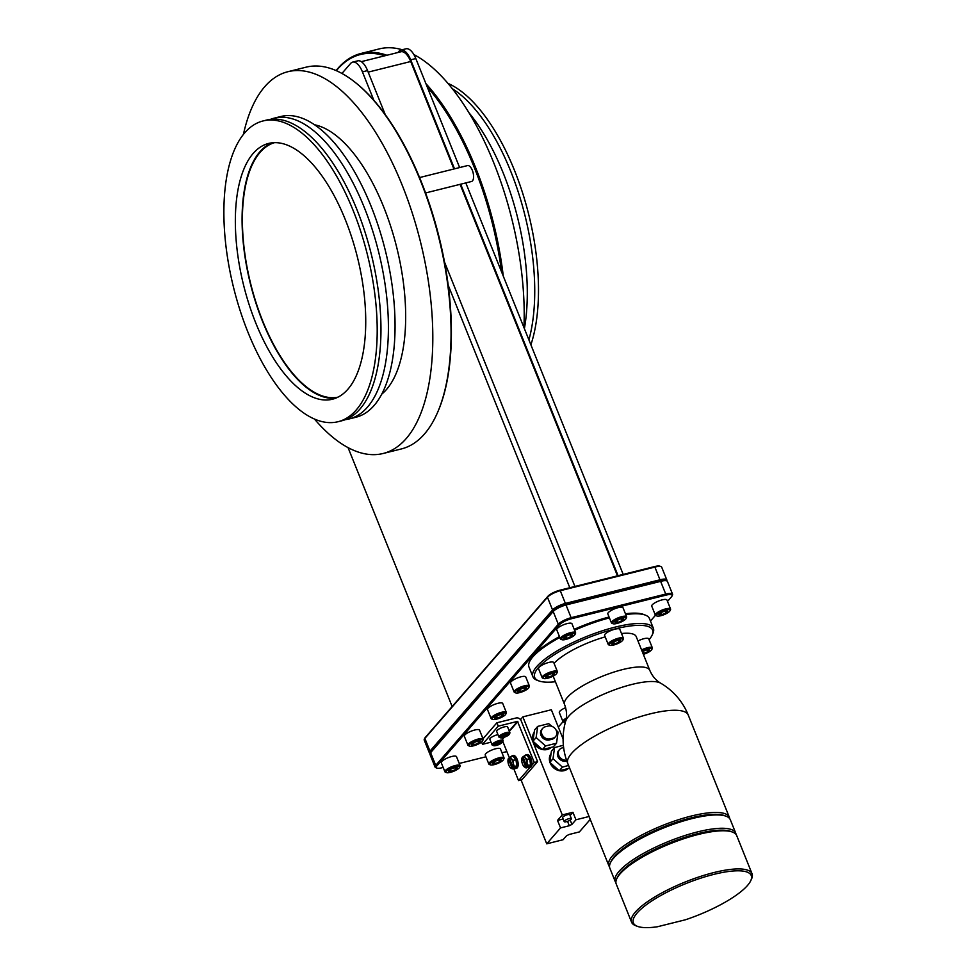 <?xml version="1.0" encoding="UTF-8"?>
<svg xmlns="http://www.w3.org/2000/svg" width="976" height="976" viewBox="0 0 976 976"><rect width="100%" height="100%" fill="white"/><g stroke="black" fill="none" stroke-linecap="round" stroke-linejoin="round"><path stroke-width="1.46" d="M609.549 866.871A64.928 17.287 -21.9 0 1 608.865 865.7A64.928 17.287 -21.9 0 1 691.167 816.07A64.928 17.287 -21.9 0 1 729.34 817.266A64.928 17.287 -21.9 0 1 729.658 818.583M605.181 636.877A45.909 12.224 158.1 0 0 554.063 663.351M621.505 633.522A45.909 12.224 -21.9 0 1 636.23 636.645L649.796 670.378C652.297 676.161 655.921 680.418 660.63 683.163A52.289 13.932 -21.9 0 0 631.96 684.432A52.289 13.932 158.1 0 0 565.629 721.349A64.928 64.928 0 0 0 567.788 763.525L608.865 865.7M649.077 639.707A63.525 16.921 158.1 0 0 652.029 635.327A63.525 16.921 158.1 0 0 615.222 628.898A63.525 16.921 158.1 0 0 551.428 656.616A63.525 16.921 158.1 0 0 538.74 680.87A63.525 16.921 158.1 0 0 555.405 681.736M643.343 654.335A7.32 1.952 158.1 0 0 651.785 649.552L652.285 648.528A8.198 2.184 158.1 0 0 652.346 647.844L648.735 638.853A8.198 2.184 158.1 0 0 643.916 638.694A8.198 2.184 158.1 0 0 637.962 640.951M556.808 673.269L557.296 672.232A8.198 2.184 158.1 0 0 557.369 671.549L553.746 662.558A8.198 2.184 158.1 0 0 548.927 662.411A8.198 2.184 158.1 0 0 538.532 668.67L542.156 677.673A8.198 2.184 158.1 0 0 542.68 678.113L543.742 678.515A7.32 1.952 158.1 0 0 547.585 678.259A7.32 1.952 158.1 0 0 556.808 673.269A7.32 1.952 158.1 0 0 552.562 672.525A7.32 1.952 158.1 0 0 545.206 675.721A7.32 1.952 158.1 0 0 543.742 678.515M622.871 640.024L623.359 638.987A8.198 2.184 158.1 0 0 623.432 638.316L619.821 629.325A8.198 2.184 158.1 0 0 615.002 629.166A8.198 2.184 158.1 0 0 604.608 635.437L608.219 644.428A8.198 2.184 158.1 0 0 608.743 644.868L609.817 645.282A7.32 1.952 158.1 0 0 613.648 645.014A7.32 1.952 158.1 0 0 622.871 640.024A7.32 1.952 158.1 0 0 618.625 639.28A7.32 1.952 158.1 0 0 611.269 642.476A7.32 1.952 158.1 0 0 609.817 645.282M652.029 635.327L652.81 633.668A64.928 17.287 158.1 0 0 653.371 628.3A64.928 17.287 158.1 0 0 615.197 627.104A64.928 17.287 158.1 0 0 532.896 676.722A64.928 17.287 158.1 0 0 537.02 680.223L538.74 680.87M609.414 617.893A64.928 17.287 158.1 0 0 574.583 630.24M559.821 637.474A64.928 17.287 158.1 0 0 529.565 661.655A64.928 17.287 158.1 0 0 528.992 667.035L532.896 676.722M653.371 628.3L649.479 618.601A64.928 17.287 158.1 0 0 645.343 615.112A64.928 17.287 158.1 0 0 625.75 614.551M625.433 613.77A63.525 16.921 -21.9 0 1 643.635 614.453L645.343 615.112M529.565 661.655L530.346 659.996A63.525 16.921 -21.9 0 1 559.468 636.596M574.217 629.337A63.525 16.921 -21.9 0 1 609.073 617.027M443.177 767.465L442.116 767.722A10.053 2.684 158.1 0 1 436.845 768.088A10.053 2.684 158.1 0 1 436.797 765.977L559.382 624.823A10.053 2.684 158.1 0 1 571.533 618.711L666.144 595.092A10.053 2.684 158.1 0 1 671.964 596.116A10.053 2.684 158.1 0 1 671.464 596.848L667.511 601.399M655.445 615.295L650.455 621.041M563.018 721.703L558.333 727.108M459.232 763.452L485.926 756.79M501.993 752.777L506.873 751.569M513.705 768.551L518.549 780.617L521.855 779.8L537.605 761.658L521.172 720.764A4.111 3.514 -139 0 0 516.121 717.982L496.894 722.777L483.01 738.771M626.08 618.491L626.568 617.454A8.198 2.184 158.1 0 0 626.641 616.771L623.03 607.78A8.198 2.184 158.1 0 0 618.211 607.633A8.198 2.184 158.1 0 0 607.816 613.892L611.427 622.883A8.198 2.184 158.1 0 0 611.952 623.322L613.026 623.737A7.32 1.952 158.1 0 0 616.856 623.481A7.32 1.952 158.1 0 0 626.08 618.491A7.32 1.952 158.1 0 0 621.834 617.747A7.32 1.952 158.1 0 0 614.49 620.943A7.32 1.952 158.1 0 0 613.026 623.737M670.012 610.732L670.5 609.707A8.198 2.184 158.1 0 0 670.573 609.024L666.95 600.033A8.198 2.184 158.1 0 0 662.131 599.874A8.198 2.184 158.1 0 0 651.736 606.145L655.36 615.136A8.198 2.184 158.1 0 0 655.872 615.575L656.946 615.99A7.32 1.952 158.1 0 0 660.789 615.734A7.32 1.952 158.1 0 0 670.012 610.732A7.32 1.952 158.1 0 0 665.766 610A7.32 1.952 158.1 0 0 658.41 613.196A7.32 1.952 158.1 0 0 656.946 615.99M575.023 634.449L575.511 633.412A8.198 2.184 158.1 0 0 575.584 632.729L571.96 623.737A8.198 2.184 158.1 0 0 567.141 623.591A8.198 2.184 158.1 0 0 556.759 629.849L560.37 638.853A8.198 2.184 158.1 0 0 560.895 639.292L561.956 639.695A7.32 1.952 158.1 0 0 565.799 639.439A7.32 1.952 158.1 0 0 575.023 634.449A7.32 1.952 158.1 0 0 570.777 633.705A7.32 1.952 158.1 0 0 563.42 636.901A7.32 1.952 158.1 0 0 561.956 639.695M528.809 687.653L529.297 686.616A8.198 2.184 158.1 0 0 529.37 685.945L525.759 676.954A8.198 2.184 158.1 0 0 520.94 676.795A8.198 2.184 158.1 0 0 510.546 683.066L514.157 692.057A8.198 2.184 158.1 0 0 514.681 692.496L515.755 692.911A7.32 1.952 158.1 0 0 519.586 692.643A7.32 1.952 158.1 0 0 528.809 687.653A7.32 1.952 158.1 0 0 524.563 686.921A7.32 1.952 158.1 0 0 517.219 690.105A7.32 1.952 158.1 0 0 515.755 692.911M505.775 714.176L506.263 713.139A8.198 2.184 158.1 0 0 506.337 712.456L502.725 703.464A8.198 2.184 158.1 0 0 497.906 703.318A8.198 2.184 158.1 0 0 487.512 709.576L491.123 718.58A8.198 2.184 158.1 0 0 491.648 719.019L492.721 719.422A7.32 1.952 158.1 0 0 496.564 719.166A7.32 1.952 158.1 0 0 505.775 714.176A7.32 1.952 158.1 0 0 501.542 713.432A7.32 1.952 158.1 0 0 494.185 716.628A7.32 1.952 158.1 0 0 492.721 719.422M565.629 707.673A8.198 2.184 158.1 0 0 559.321 712.565L562.932 721.557A8.198 2.184 158.1 0 0 563.457 721.996L564.531 722.411A7.32 1.952 158.1 0 0 565.299 722.545M482.595 740.869L483.083 739.832A8.198 2.184 158.1 0 0 483.157 739.149L479.545 730.158A8.198 2.184 158.1 0 0 474.726 730.011A8.198 2.184 158.1 0 0 464.332 736.27L467.943 745.261A8.198 2.184 158.1 0 0 468.468 745.701L469.541 746.115A7.32 1.952 158.1 0 0 473.384 745.859A7.32 1.952 158.1 0 0 482.595 740.869A7.32 1.952 158.1 0 0 478.362 740.125A7.32 1.952 158.1 0 0 471.005 743.322A7.32 1.952 158.1 0 0 469.541 746.115M459.574 767.38L460.062 766.343A8.198 2.184 158.1 0 0 460.123 765.672L456.512 756.681A8.198 2.184 158.1 0 0 451.693 756.522A8.198 2.184 158.1 0 0 441.298 762.793L444.922 771.784A8.198 2.184 158.1 0 0 445.434 772.223L446.508 772.638A7.32 1.952 158.1 0 0 450.351 772.37A7.32 1.952 158.1 0 0 459.574 767.38A7.32 1.952 158.1 0 0 455.328 766.648A7.32 1.952 158.1 0 0 447.972 769.832A7.32 1.952 158.1 0 0 446.508 772.638M503.494 759.633L503.982 758.596A8.198 2.184 158.1 0 0 504.055 757.925L500.444 748.934A8.198 2.184 158.1 0 0 495.625 748.775A8.198 2.184 158.1 0 0 485.231 755.046L488.842 764.037A8.198 2.184 158.1 0 0 489.366 764.476L490.44 764.891A7.32 1.952 158.1 0 0 494.271 764.623A7.32 1.952 158.1 0 0 503.494 759.633A7.32 1.952 158.1 0 0 499.248 758.889A7.32 1.952 158.1 0 0 491.904 762.085A7.32 1.952 158.1 0 0 490.44 764.891M671.964 596.116L672.452 595.079A10.931 2.916 158.1 0 0 672.549 594.164A10.931 2.916 158.1 0 0 666.12 593.969L571.521 617.588A10.931 2.916 158.1 0 0 558.309 624.237L435.723 765.379A10.931 2.916 158.1 0 0 435.076 767.087A10.931 2.916 158.1 0 0 435.772 767.673L436.845 768.088M435.076 767.087L429.965 754.375A10.931 2.916 -21.9 0 1 430.062 753.472A10.931 2.916 -21.9 0 1 430.611 752.679L553.197 611.525A10.931 2.916 -21.9 0 1 566.409 604.876L661.02 581.257A10.931 2.916 -21.9 0 1 666.742 580.879A10.931 2.916 -21.9 0 1 667.438 581.464L672.549 594.164M430.062 753.472L430.55 752.435A10.053 2.684 -21.9 0 1 431.05 751.703L553.636 610.549A10.053 2.684 -21.9 0 1 565.799 604.437L660.398 580.818A10.053 2.684 -21.9 0 1 665.681 580.464L666.742 580.879M666.693 580.854L666.718 580.805A10.931 2.916 158.1 0 0 666.815 579.903A10.931 2.916 158.1 0 0 660.386 579.695L565.775 603.314A10.931 2.916 158.1 0 0 552.562 609.963L429.977 751.105A10.931 2.916 158.1 0 0 429.342 752.813A10.931 2.916 158.1 0 0 430.038 753.399L430.087 753.423M429.342 752.813L424.231 740.113A10.931 2.916 -21.9 0 1 424.328 739.198A10.931 2.916 -21.9 0 1 424.877 738.405L547.463 597.251A10.931 2.916 -21.9 0 1 560.675 590.602L655.274 566.995A10.931 2.916 -21.9 0 1 661.008 566.605A10.931 2.916 -21.9 0 1 661.704 567.19L666.815 579.903M424.328 739.198L424.816 738.173A10.053 2.684 -21.9 0 1 425.316 737.429L547.902 596.287A10.053 2.684 -21.9 0 1 560.065 590.163L654.664 566.556A10.053 2.684 -21.9 0 1 659.935 566.19L661.008 566.605M618.064 575.694L460.684 184.196M454.511 168.836L410.689 59.829L415.813 58.548L459.635 167.555M465.808 182.915L623.188 574.413M574.937 586.454L444.495 261.983M385.276 114.668L367.562 70.589A16.836 7.479 76 0 0 357.765 60.841L352.629 62.122A16.836 7.479 -104 0 0 350.665 63.403L341.929 73.456M314.443 419.021A196.737 87.474 76 0 0 383.141 453.486A196.737 87.474 76 0 0 406.223 438.553A196.737 87.474 -104 0 0 412.238 212.951A196.737 87.474 -104 0 0 287.847 71.724L306.086 67.173A196.737 87.474 76 0 1 354.508 81.838A196.737 87.474 76 0 1 438.602 236.863A196.737 87.474 76 0 1 437.224 413.238L437.614 412.36A195.859 87.084 -104 0 0 448.204 285.224L569.813 587.735M352.629 62.122A16.836 7.479 -104 0 1 362.425 71.87L373.857 100.296A195.859 87.084 76 0 1 448.204 285.224M361.291 61.659L400.916 51.765A16.836 7.479 76 0 1 410.713 61.512L453.913 168.982M460.086 184.342L617.466 575.84M410.689 59.829A16.836 7.479 76 0 0 400.892 50.081A16.836 7.479 76 0 0 398.916 51.362L397.903 52.521M400.892 50.081L406.016 48.8A16.836 7.479 76 0 1 415.813 58.548M452.156 706.539L348.066 447.63M427.244 86.974A195.859 87.084 76 0 1 501.579 271.901M336.098 70.577A196.737 87.474 76 0 1 337.903 68.405A196.737 87.474 76 0 1 360.986 53.473A196.737 87.474 76 0 1 386.911 55.266M425.902 83.631A196.737 87.474 76 0 1 503.299 276.184M336.354 70.687A195.859 87.084 76 0 1 337.464 69.369A195.859 87.084 76 0 1 384.788 55.791M425.573 192.955L471.53 181.487A8.198 3.648 -104 0 0 472.323 170.324A8.198 3.648 -104 0 0 467.553 165.578L419.57 177.559M523.941 327.521A196.737 87.474 -104 0 0 413.861 54.546M402.21 49.752A196.737 87.474 -104 0 0 379.225 48.91L360.986 53.473M530.883 344.796A154.989 68.918 -104 0 0 522.782 193.529A154.989 68.918 -104 0 0 447.923 83.375M452.242 88.633A154.989 68.918 76 0 1 528.907 339.868M468.883 112.643A154.989 68.918 76 0 1 524.393 328.644M274.524 142.655A131.162 58.316 -104 0 0 260.116 152.354A131.162 58.316 -104 0 0 255.761 301.682A131.162 58.316 -104 0 0 338.05 397.134M335.768 398.159A131.821 58.609 76 0 1 262.471 321.238A131.821 58.609 76 0 1 272.036 142.825M345.345 219.746A131.821 58.609 76 0 1 332.462 399.221A131.821 58.609 76 0 1 255.736 322.91A131.821 58.609 76 0 1 268.62 143.435A131.821 58.609 76 0 1 345.345 219.746M338.074 421.705A154.989 68.918 76 0 0 356.264 409.932A154.989 68.918 -104 0 0 360.998 232.215A154.989 68.918 -104 0 0 263.008 120.963A154.989 68.918 -104 0 0 244.817 132.724A154.989 68.918 76 0 0 240.084 310.441A154.989 68.918 76 0 0 338.074 421.705L341.832 420.766A154.989 68.918 76 0 0 360.022 408.993A154.989 68.918 76 0 0 364.756 231.275A154.989 68.918 76 0 0 266.765 120.024L263.008 120.963M349.286 418.911L355.935 417.24A154.989 68.918 76 0 0 374.113 405.479A154.989 68.918 -104 0 0 378.859 227.762A154.989 68.918 -104 0 0 280.868 116.498L274.219 118.157A154.989 68.918 76 0 1 372.21 229.421A154.989 68.918 76 0 1 367.464 407.138A154.989 68.918 76 0 1 349.286 418.911A154.989 68.918 76 0 1 345.504 419.607M270.547 119.328A154.989 68.918 76 0 1 274.219 118.157M314.516 124.769A141.874 63.086 -104 0 1 395.024 240.889A141.874 63.086 -104 0 1 386.496 389.485A141.874 63.086 76 0 1 381.75 394.133M287.847 71.724A196.737 87.474 -104 0 0 264.764 86.657A196.737 87.474 76 0 0 243.402 134.432M437.224 413.238A196.737 87.474 76 0 1 424.462 434.003A196.737 87.474 76 0 1 401.38 448.936L383.141 453.486M373.857 100.296A195.859 87.084 -104 0 0 355.264 82.423L354.508 81.838M481.583 742.016L482.51 744.31L491.013 742.187M509.423 758.303L508.289 758.742A5.466 2.428 -104 0 0 508.057 762.378A5.466 2.428 -104 0 0 510.021 767.27L512.278 768.917L514.694 768.307L516.841 765.843L515.95 759.718L512.912 756.071L509.265 757.535L502.811 741.455M563.103 738.966L551.355 709.759L522.868 716.872L562.286 814.923L557.528 820.401L563.14 818.998M521.074 779.995L546.731 843.825L560.541 827.916L557.528 820.401M522.868 716.872L520.489 719.605M530.09 767.343A6.564 2.916 -104 0 0 530.273 767.307A6.564 2.916 -104 0 0 531.688 765.501L534.299 762.488L537.605 761.658M518.549 780.617L530.066 767.356M531.688 765.501A6.564 2.916 -104 0 0 530.92 758.376A6.564 2.916 -104 0 0 527.101 754.582L525.954 754.875A6.564 2.916 -104 0 0 525.076 755.497M528.065 767.453A6.564 2.916 -104 0 0 529.138 767.6A6.564 2.916 -104 0 0 529.773 758.669A6.564 2.916 -104 0 0 525.954 754.875M534.299 762.488L517.487 721.386L498.26 726.181L482.51 744.31M514.315 768.405A6.564 2.916 -104 0 0 515.389 768.551L516.524 768.271A6.564 2.916 -104 0 0 517.17 759.34A6.564 2.916 -104 0 0 513.352 755.534L512.217 755.827A6.564 2.916 -104 0 0 511.339 756.461M515.389 768.551A6.564 2.916 -104 0 0 516.023 759.621A6.564 2.916 -104 0 0 512.217 755.827M508.289 758.742L512.107 768.234L514.45 767.807L514.157 767.075M510.021 767.27A5.466 2.428 -104 0 0 510.631 767.868A5.466 2.428 -104 0 0 512.107 768.234M509.191 757.718L512.998 767.209A5.466 2.428 -104 0 0 513.242 763.561A5.466 2.428 -104 0 0 511.278 758.681A5.466 2.428 -104 0 0 509.191 757.718L509.265 757.535M512.998 767.209L514.413 766.441L513.242 763.561L513.522 760.316L511.278 758.681L510.485 756.668M514.45 767.807L515.34 766.782L513.193 767.319M516.841 765.843L514.413 766.441M515.95 759.718L513.522 760.316M497.98 734.635A5.905 1.574 158.1 0 0 497.333 734.782A5.905 1.574 158.1 0 0 489.854 739.296L492.111 744.932A5.905 1.574 158.1 0 0 492.49 745.249L493.563 745.652A5.026 1.342 158.1 0 0 496.198 745.481A5.026 1.342 158.1 0 0 502.53 742.053A5.026 1.342 158.1 0 0 499.614 741.54A5.026 1.342 158.1 0 0 494.564 743.736A5.026 1.342 158.1 0 0 493.563 745.652M509.362 734.184L509.85 733.147A5.905 1.574 158.1 0 0 509.899 732.659L507.642 727.022A5.905 1.574 158.1 0 0 504.165 726.913A5.905 1.574 158.1 0 0 496.686 731.427L498.943 737.063A5.905 1.574 158.1 0 0 499.322 737.38L500.395 737.783A5.026 1.342 158.1 0 0 503.03 737.612A5.026 1.342 158.1 0 0 509.362 734.184A5.026 1.342 158.1 0 0 506.446 733.671A5.026 1.342 158.1 0 0 501.396 735.867A5.026 1.342 158.1 0 0 500.395 737.783M498.26 726.181L496.894 722.777M502.53 742.053L503.018 741.016A5.905 1.574 158.1 0 0 503.067 740.528A5.905 1.574 158.1 0 0 499.602 740.418A5.905 1.574 158.1 0 0 492.111 744.932M495.832 743.48L494.625 744.871L496.699 744.895L501.188 742.138L495.832 743.48M499.98 743.541L499.407 742.114M496.699 744.895L496.076 743.37M509.899 732.659A5.905 1.574 158.1 0 0 506.434 732.549A5.905 1.574 158.1 0 0 498.943 737.063M502.664 735.611L501.457 737.002L503.531 737.026L508.02 734.269L502.664 735.611M506.812 735.672L506.239 734.245M503.531 737.026L502.921 735.501M523.16 757.352L522.038 757.791A5.466 2.428 -104 0 0 521.806 761.426A5.466 2.428 -104 0 0 523.77 766.319L526.015 767.953L528.443 767.356L530.578 764.879L529.687 758.767L526.65 755.107L522.929 756.766L526.747 766.245A5.466 2.428 -104 0 0 526.979 762.61L527.272 759.365L525.015 757.718A5.466 2.428 -104 0 0 522.929 756.766M522.038 757.791L525.857 767.282L528.187 766.855L527.894 766.123M528.187 766.855L529.077 765.818L526.747 766.245M526.942 766.355L528.162 765.489L526.979 762.61A5.466 2.428 -104 0 0 525.015 757.718L524.234 755.717M523.77 766.319A5.466 2.428 -104 0 0 524.368 766.916A5.466 2.428 -104 0 0 525.857 767.282M529.687 758.767L527.272 759.365M530.578 764.879L528.162 765.489M570.118 815.497L572.924 812.276L562.286 814.923M571.399 818.681L569.825 814.777A3.892 1.037 158.1 0 0 567.544 814.704A3.892 1.037 158.1 0 0 562.603 817.681L564.177 821.585A3.892 1.037 158.1 0 0 566.47 821.658A3.892 1.037 158.1 0 0 571.399 818.681A3.892 1.037 158.1 0 0 569.106 818.608A3.892 1.037 158.1 0 0 564.177 821.585M589.089 816.497L575.938 819.779L571.924 824.403L569.289 825.733L567.52 821.341M575.938 819.779L572.924 812.276M533.128 741.333A11.37 9.723 41 0 0 533.299 741.797A11.37 9.723 41 0 0 542.253 749.495M542.558 749.556A11.37 9.723 41 0 0 551.159 747.409M534.201 732.366A11.37 9.723 41 0 0 533.006 740.967M550 762.512A11.37 9.723 41 0 0 550.171 762.964A11.37 9.723 41 0 0 559.126 770.662M559.431 770.723A11.37 9.723 41 0 0 568.032 768.588M551.074 753.545A11.37 9.723 41 0 0 549.878 762.134M568.557 765.44L562.432 767.124L553.014 758.718L554.563 747.567L551.391 751.227L551.001 754.033A11.37 9.723 41 0 0 550.232 759.548L549.842 762.366L552.221 764.489A11.37 9.723 41 0 0 556.881 768.649L559.26 770.772L562.03 770.076A11.37 9.723 41 0 0 567.459 768.722L569.655 768.173M537.691 726.4L534.519 730.048L532.969 741.199L542.388 749.605L553.355 746.86L556.527 743.212L545.56 745.957L536.141 737.551L537.691 726.4L548.658 723.667L552.099 726.425M551.001 754.033L550.232 759.548M552.221 764.489L556.881 768.649M562.03 770.076L567.459 768.722M534.128 732.866A11.37 9.723 41 0 0 533.36 738.381M535.348 743.322A11.37 9.723 41 0 0 540.009 747.482M545.157 748.909A11.37 9.723 41 0 0 550.586 747.555M554.563 747.567L563.372 745.274M559.26 770.772L562.432 767.124M549.842 762.366L553.014 758.718M556.076 730.06L558.077 732.073L556.527 743.212M532.969 741.199L536.141 737.551M542.388 749.605L545.56 745.957M542.693 728.352L541.765 729.414A6.771 5.795 41 0 0 541.863 736.892A6.771 5.795 41 0 0 549.329 739.918L551.989 739.259A6.771 5.795 41 0 0 554.661 737.636L555.588 736.587A6.771 5.795 41 0 0 555.49 729.109A6.771 5.795 41 0 0 548.036 726.083L545.377 726.742A6.771 5.795 41 0 0 542.693 728.352A6.771 5.795 41 0 0 542.778 735.831A6.771 5.795 41 0 0 550.244 738.856L552.904 738.198A6.771 5.795 41 0 0 555.588 736.587M563.628 747.567L562.249 747.909A6.771 5.795 41 0 0 559.565 749.531L558.638 750.593A6.771 5.795 41 0 0 558.736 758.071A6.771 5.795 41 0 0 566.202 761.097L566.812 760.938M559.565 749.531A6.771 5.795 41 0 0 559.468 756.742A6.771 5.795 41 0 0 566.544 760.145M546.731 843.825L563.067 839.738L566.483 835.81L569.13 834.48L579.378 831.918L590.248 819.401M560.541 827.916L569.289 825.733M626.641 616.771A8.198 2.184 158.1 0 0 621.822 616.625A8.198 2.184 158.1 0 0 611.427 622.883M623.725 618.796L620.968 618.76L616.588 620.577L614.965 622.432L617.735 622.468L622.115 620.651L623.725 618.796M622.115 620.651L621.358 618.76M617.735 622.468L616.917 620.431M670.573 609.024A8.198 2.184 158.1 0 0 665.742 608.878A8.198 2.184 158.1 0 0 655.36 615.136M667.657 611.037L664.888 611L660.508 612.83L658.898 614.685L661.667 614.721L666.047 612.904L667.657 611.037M666.047 612.904L665.278 611.013M661.667 614.721L660.85 612.684M575.584 632.729A8.198 2.184 158.1 0 0 570.765 632.582A8.198 2.184 158.1 0 0 560.37 638.853M572.668 634.754L569.899 634.717L565.519 636.535L563.908 638.389L566.678 638.426L571.058 636.608L572.668 634.754M571.058 636.608L570.301 634.717M566.678 638.426L565.86 636.401M529.37 685.945A8.198 2.184 158.1 0 0 524.551 685.786A8.198 2.184 158.1 0 0 514.157 692.057M526.454 687.958L523.697 687.921L519.317 689.739L517.707 691.606L520.464 691.642L524.844 689.812L526.454 687.958M524.844 689.812L524.088 687.934M520.464 691.642L519.647 689.605M506.337 712.456A8.198 2.184 158.1 0 0 501.518 712.309A8.198 2.184 158.1 0 0 491.123 718.58M503.421 714.481L500.664 714.444L496.284 716.262L494.673 718.116L497.431 718.153L501.81 716.335L503.421 714.481M501.81 716.335L501.054 714.444M497.431 718.153L496.613 716.128M566.068 719.556A7.32 1.952 158.1 0 0 564.531 722.411M566.324 718.104A8.198 2.184 158.1 0 0 562.932 721.557M483.157 739.149A8.198 2.184 158.1 0 0 478.338 739.003A8.198 2.184 158.1 0 0 467.943 745.261M480.241 741.174L477.484 741.138L473.104 742.956L471.493 744.81L474.251 744.847L478.63 743.029L480.241 741.174M478.63 743.029L477.874 741.138M474.251 744.847L473.433 742.809M460.123 765.672A8.198 2.184 158.1 0 0 455.304 765.513A8.198 2.184 158.1 0 0 444.922 771.784M457.219 767.685L454.45 767.648L450.07 769.466L448.46 771.333L451.229 771.369L455.597 769.552L457.219 767.685M455.597 769.552L454.84 767.661M451.229 771.369L450.412 769.332M504.055 757.925A8.198 2.184 158.1 0 0 499.236 757.766A8.198 2.184 158.1 0 0 488.842 764.037M501.139 759.938L498.382 759.901L494.002 761.719L492.392 763.586L495.149 763.622L499.529 761.792L501.139 759.938M499.529 761.792L498.773 759.914M495.149 763.622L494.332 761.585M652.346 647.844A8.198 2.184 158.1 0 0 647.527 647.698A8.198 2.184 158.1 0 0 641.574 649.943M651.785 649.552A7.32 1.952 158.1 0 0 647.552 648.82A7.32 1.952 158.1 0 0 641.988 650.955M554.453 673.574L551.684 673.538L547.304 675.355L545.694 677.21L548.463 677.246L552.843 675.429L554.453 673.574M620.516 640.329L617.747 640.293L613.379 642.11L611.757 643.977L614.526 644.014L618.906 642.184L620.516 640.329M643.025 653.53L647.82 651.724L649.443 649.857L646.673 649.821L642.269 651.675M647.82 651.724L647.064 649.833M643.452 653.542L642.635 651.504M618.906 642.184L618.15 640.305M614.526 644.014L613.709 641.976M552.843 675.429L552.074 673.538M548.463 677.246L547.646 675.221M557.369 671.549A8.198 2.184 158.1 0 0 552.55 671.403A8.198 2.184 158.1 0 0 542.156 677.673M623.432 638.316A8.198 2.184 158.1 0 0 618.613 638.158A8.198 2.184 158.1 0 0 608.219 644.428M615.222 881.523L609.866 868.201A64.928 17.287 -21.9 0 1 610.427 862.821L611.208 861.161A63.525 16.921 -21.9 0 1 691.191 817.876A63.525 16.921 -21.9 0 1 724.497 815.619L726.217 816.278A64.928 17.287 -21.9 0 1 730.341 819.767L735.709 833.101A64.928 17.287 158.1 0 0 697.535 831.906A64.928 17.287 158.1 0 0 615.222 881.523A64.928 17.287 158.1 0 0 615.917 882.707M610.427 862.821A64.928 17.287 -21.9 0 1 692.167 818.571A64.928 17.287 -21.9 0 1 726.217 816.278M736.026 834.419A64.928 17.287 158.1 0 0 735.709 833.101M616.795 878.656L617.576 876.997A63.525 16.921 -21.9 0 1 697.559 833.699A63.525 16.921 -21.9 0 1 730.865 831.454L732.586 832.113A64.928 17.287 158.1 0 0 670.024 843.776A64.928 17.287 158.1 0 0 616.795 878.656A64.928 17.287 158.1 0 0 616.234 884.036L631.57 922.198A64.928 17.287 -21.9 0 1 685.359 881.926A64.928 17.287 -21.9 0 1 752.045 873.764A64.928 17.287 -21.9 0 1 751.483 879.144L750.703 880.791A63.525 16.921 -21.9 0 1 685.506 919.758L657.36 926.773A63.525 16.921 -21.9 0 1 637.413 926.334A63.525 16.921 -21.9 0 1 686.006 883.524A63.525 16.921 -21.9 0 1 750.703 880.791M752.045 873.764L736.709 835.602A64.928 17.287 158.1 0 0 732.586 832.113M637.413 926.334L635.705 925.687A64.928 17.287 -21.9 0 1 631.57 922.198M567.788 763.525A64.928 17.287 158.1 0 1 650.089 713.895A64.928 17.287 -21.9 0 1 688.263 715.091L729.34 817.266M565.629 721.349C567.154 716.286 566.812 710.711 564.604 704.623A45.909 12.224 158.1 0 1 622.798 669.536A45.909 12.224 -21.9 0 1 649.796 670.378M666.144 595.092L654.664 566.556M571.533 618.711L560.065 590.163M559.382 624.823L558.309 624.237L553.197 611.525L553.636 610.549L552.562 609.963L547.463 597.251L547.902 596.287M436.797 765.977L435.723 765.379L430.611 752.679L431.05 751.703L429.977 751.105L424.877 738.405L425.316 737.429M362.425 71.87L367.562 70.589M410.713 61.512L368.184 72.126M502.542 739.222L504.275 737.246M509.374 731.353L517.866 721.593M502.372 738.783L503.506 737.478M509.204 730.914L517.487 721.386M571.924 824.403L570.191 820.084M551.989 739.259L552.904 738.198M549.329 739.918L550.244 738.856M688.263 715.091A64.928 64.928 0 0 0 660.63 683.163M553.148 676.124L564.604 704.623M530.273 767.307L529.138 767.6M501.981 737.819L503.067 740.528"/></g></svg>
